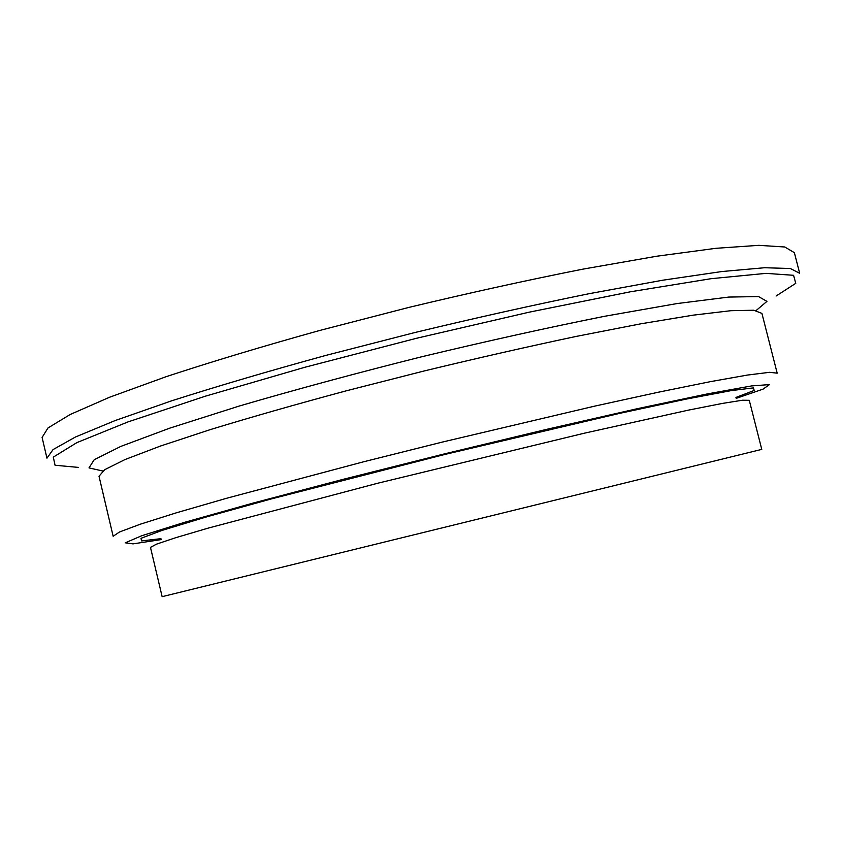 <?xml version="1.0" encoding="UTF-8"?>
<svg xmlns="http://www.w3.org/2000/svg" width="842" height="842" viewBox="0 0 842 842"><rect width="100%" height="100%" fill="white"/><g stroke="black" fill="none" stroke-linecap="round" stroke-linejoin="round"><path stroke-width="1.26" d="M794.374 252.663L784.765 246.99L758.852 245.338L715.963 248.306L656.623 256.242L582.938 269.135C527.776 280.06 469.794 292.805 408.98 307.383L319.834 330.432C262.536 346.378 211.205 361.828 165.832 376.795L109.576 397.245L70.181 414.496L47.983 427.968L42.1 437.44L46.952 458.174L53.057 449.575L75.475 436.998L115.091 420.579L171.568 400.845C217.068 386.299 268.514 371.143 325.896 355.398L415.148 332.464C475.983 317.834 533.975 304.909 589.095 293.69L662.686 280.218L721.878 271.534L764.589 267.735L790.291 268.503L799.668 273.282L794.374 252.663M761.768 449.375L162.138 596.662L150.476 547.395L156.38 544.195L175.568 537.743L208.416 528.05L377.395 483.319L584.285 433.209L688.777 410.054L722.447 403.413L742.497 400.224L749.275 400.318L761.768 449.375M776.092 296.026L795.764 283.322L793.574 275.302L765.978 273.366L711.164 278.681L630.405 291.785L529.071 312.203L416.569 338.263L304.793 367.291L205.543 396.14L127.9 421.947L76.854 442.629L53.288 457.132L55.067 465.247L78.39 467.394M756.137 310.53L766.925 301.383L758.547 296.573L728.804 297.068L677.031 303.562L604.977 316.213C548.058 327.58 486.781 341.147 421.147 356.903C355.692 373.343 295.1 389.709 239.391 406.002L169.663 428.178L120.785 446.418L94.188 459.753L88.999 467.899L102.787 471.004M98.998 476.214L113.154 536.27L119.469 532.007L140.382 524.177L176.431 512.789L227.119 498.127L363.733 461.753L442.082 442.134L594.231 406.233L658.528 392.172L710.238 381.679L747.464 375.058L769.62 372.311L777.187 373.164L761.915 313.392L753.758 310.235L731.035 310.687L693.303 315.14L641.172 323.749L576.591 336.337C528.302 346.546 477.551 358.082 424.347 370.922L346.209 390.835C295.9 404.37 250.653 417.285 210.468 429.557L160.369 446.071L124.953 459.585L104.692 469.689L99.009 476.246M736.192 398.371L763.126 389.099L769.483 384.583L751.527 385.941L707.143 393.951L637.247 408.707L546.816 429.315L444.944 453.764L343.336 479.287L253.642 502.927L184.861 522.24L141.814 535.701L125.279 542.816L133.004 543.869L161.169 539.606M735.95 397.445L754.169 390.446L753.464 387.888L731.193 390.614L686.251 399.097L620.049 413.275L445.092 454.385L270.998 499.011L205.764 517.114L162.001 530.418L141.003 538.322L141.561 540.911L160.948 538.68"/></g></svg>
